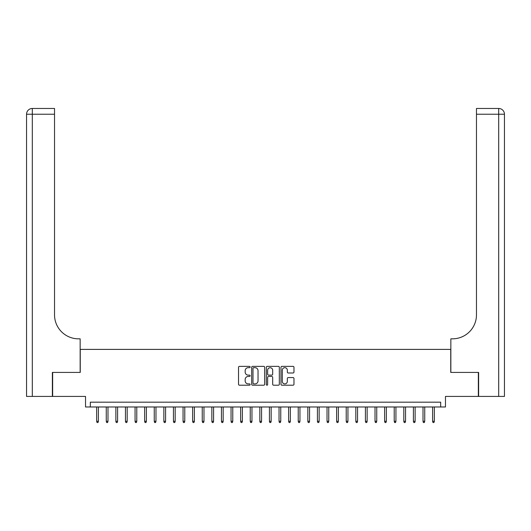 <?xml version="1.0" encoding="UTF-8"?>
<svg xmlns="http://www.w3.org/2000/svg" width="531" height="531" viewBox="0 0 531 531"><rect width="100%" height="100%" fill="white"/><g stroke="black" fill="none" stroke-linecap="round" stroke-linejoin="round"><path stroke-width="0.8" d="M250.141 367.021A0.657 0.657 0 0 0 249.484 366.363L239.474 366.363A0.943 0.943 0 0 0 238.532 367.306L238.532 384.265A0.943 0.943 0 0 0 239.474 385.207L249.484 385.207A0.657 0.657 0 0 0 250.141 384.544A0.657 0.657 0 0 0 249.484 383.886L248.189 383.886A3.013 3.013 0 0 1 245.176 380.873L245.176 379.459A3.013 3.013 0 0 1 248.189 376.446L249.484 376.446A0.657 0.657 0 0 0 250.141 375.782A0.657 0.657 0 0 0 249.484 375.125L248.189 375.125A3.013 3.013 0 0 1 245.176 372.112L245.176 370.698A3.013 3.013 0 0 1 248.189 367.684L249.484 367.684A0.657 0.657 0 0 0 250.141 367.021M293.032 373.008A0.943 0.943 0 0 0 293.975 372.065L293.975 367.306A0.943 0.943 0 0 0 293.032 366.363L281.915 366.363A0.943 0.943 0 0 0 280.972 367.306L280.972 384.265A0.943 0.943 0 0 0 281.915 385.207L293.032 385.207A0.943 0.943 0 0 0 293.975 384.265L293.975 378.517A0.943 0.943 0 0 0 293.032 377.574L288.273 377.574A0.943 0.943 0 0 0 287.337 378.517L287.337 381.364A2.522 2.522 0 0 1 284.815 383.886A2.522 2.522 0 0 1 282.293 381.364L282.293 370.2A2.522 2.522 0 0 1 284.815 367.684A2.522 2.522 0 0 1 287.337 370.2L287.337 372.065A0.943 0.943 0 0 0 288.273 373.008L293.032 373.008M440.67 406.978L445.469 406.978L445.469 396.418L478.345 396.418L478.345 372.423L450.746 372.423L450.746 349.391L80.254 349.391L80.254 372.423L52.655 372.423L52.655 396.418L85.531 396.418L85.531 406.978L440.67 406.978L440.67 402.179L90.33 402.179L90.33 406.978M264.677 367.306A0.943 0.943 0 0 0 263.734 366.363L252.617 366.363A0.943 0.943 0 0 0 251.674 367.306L251.674 384.265A0.943 0.943 0 0 0 252.617 385.207L263.734 385.207A0.943 0.943 0 0 0 264.677 384.265L264.677 367.306M267.266 366.363L278.383 366.363A0.943 0.943 0 0 1 279.326 367.306L279.326 384.265A0.943 0.943 0 0 1 278.383 385.207L273.624 385.207A0.943 0.943 0 0 1 272.682 384.265L272.682 377.388A0.943 0.943 0 0 0 271.739 376.446L268.586 376.446A0.943 0.943 0 0 0 267.644 377.388L267.644 384.544A0.657 0.657 0 0 1 266.987 385.207A0.657 0.657 0 0 1 266.323 384.544L266.323 367.306A0.943 0.943 0 0 1 267.266 366.363M253.652 367.684A0.657 0.657 0 0 0 252.995 368.341L252.995 383.229A0.657 0.657 0 0 0 253.652 383.886L255.019 383.886A3.013 3.013 0 0 0 258.033 380.873L258.033 370.698A3.013 3.013 0 0 0 255.019 367.684L253.652 367.684M272.682 370.246A2.522 2.522 0 0 0 270.166 367.731A2.522 2.522 0 0 0 267.644 370.246L267.644 374.182A0.943 0.943 0 0 0 268.586 375.125L271.739 375.125A0.943 0.943 0 0 0 272.682 374.182L272.682 370.246M98.394 421.282L98.009 422.53L97.047 422.53L96.669 421.282L98.394 421.282L98.394 406.978M96.669 421.282L96.669 406.978M52.37 372.423L80.154 372.423L80.154 338.831L78.522 338.831A23.995 23.995 0 0 1 54.527 314.837L54.527 114.231L32.311 114.231L32.311 396.418L52.37 396.418L52.37 372.423M32.311 396.418L26.55 396.418L26.55 114.231A5.761 5.761 0 0 1 32.311 108.47L54.527 108.47L54.527 114.231M78.522 338.831A23.995 23.995 0 0 1 54.527 314.837M32.311 108.47A5.761 5.761 0 0 0 26.55 114.231L32.311 114.231L32.311 108.47M478.63 372.423L450.846 372.423L450.846 338.831L452.478 338.831A23.995 23.995 0 0 0 476.473 314.837L476.473 108.47L498.689 108.47A5.761 5.761 0 0 1 504.45 114.231L504.45 396.418L478.63 396.418L478.63 372.423M452.478 338.831A23.995 23.995 0 0 0 476.473 314.837M107.992 421.282L107.607 422.53L106.645 422.53L106.266 421.282L107.992 421.282L107.992 406.978M106.266 421.282L106.266 406.978M117.59 421.282L117.205 422.53L116.249 422.53L115.864 421.282L117.59 421.282L117.59 406.978M115.864 421.282L115.864 406.978M127.188 421.282L126.803 422.53L125.847 422.53L125.462 421.282L127.188 421.282L127.188 406.978M125.462 421.282L125.462 406.978M136.786 421.282L136.401 422.53L135.445 422.53L135.06 421.282L136.786 421.282L136.786 406.978M135.06 421.282L135.06 406.978M146.383 421.282L145.998 422.53L145.043 422.53L144.658 421.282L146.383 421.282L146.383 406.978M144.658 421.282L144.658 406.978M155.981 421.282L155.596 422.53L154.64 422.53L154.255 421.282L155.981 421.282L155.981 406.978M154.255 421.282L154.255 406.978M165.579 421.282L165.201 422.53L164.238 422.53L163.853 421.282L165.579 421.282L165.579 406.978M163.853 421.282L163.853 406.978M175.177 421.282L174.799 422.53L173.836 422.53L173.451 421.282L175.177 421.282L175.177 406.978M173.451 421.282L173.451 406.978M184.781 421.282L184.396 422.53L183.434 422.53L183.049 421.282L184.781 421.282L184.781 406.978M183.049 421.282L183.049 406.978M194.379 421.282L193.994 422.53L193.032 422.53L192.647 421.282L194.379 421.282L194.379 406.978M192.647 421.282L192.647 406.978M203.977 421.282L203.592 422.53L202.63 422.53L202.245 421.282L203.977 421.282L203.977 406.978M202.245 421.282L202.245 406.978M213.575 421.282L213.19 422.53L212.227 422.53L211.842 421.282L213.575 421.282L213.575 406.978M211.842 421.282L211.842 406.978M223.173 421.282L222.788 422.53L221.825 422.53L221.447 421.282L223.173 421.282L223.173 406.978M221.447 421.282L221.447 406.978M232.77 421.282L232.386 422.53L231.423 422.53L231.045 421.282L232.77 421.282L232.77 406.978M231.045 421.282L231.045 406.978M242.368 421.282L241.983 422.53L241.028 422.53L240.643 421.282L242.368 421.282L242.368 406.978M240.643 421.282L240.643 406.978M251.966 421.282L251.581 422.53L250.625 422.53L250.24 421.282L251.966 421.282L251.966 406.978M250.24 421.282L250.24 406.978M261.564 421.282L261.179 422.53L260.223 422.53L259.838 421.282L261.564 421.282L261.564 406.978M259.838 421.282L259.838 406.978M271.162 421.282L270.777 422.53L269.821 422.53L269.436 421.282L271.162 421.282L271.162 406.978M269.436 421.282L269.436 406.978M280.76 421.282L280.375 422.53L279.419 422.53L279.034 421.282L280.76 421.282L280.76 406.978M279.034 421.282L279.034 406.978M290.357 421.282L289.972 422.53L289.017 422.53L288.632 421.282L290.357 421.282L290.357 406.978M288.632 421.282L288.632 406.978M299.955 421.282L299.577 422.53L298.614 422.53L298.23 421.282L299.955 421.282L299.955 406.978M298.23 421.282L298.23 406.978M309.553 421.282L309.175 422.53L308.212 422.53L307.827 421.282L309.553 421.282L309.553 406.978M307.827 421.282L307.827 406.978M319.158 421.282L318.773 422.53L317.81 422.53L317.425 421.282L319.158 421.282L319.158 406.978M317.425 421.282L317.425 406.978M328.755 421.282L328.37 422.53L327.408 422.53L327.023 421.282L328.755 421.282L328.755 406.978M327.023 421.282L327.023 406.978M338.353 421.282L337.968 422.53L337.006 422.53L336.621 421.282L338.353 421.282L338.353 406.978M336.621 421.282L336.621 406.978M347.951 421.282L347.566 422.53L346.604 422.53L346.219 421.282L347.951 421.282L347.951 406.978M346.219 421.282L346.219 406.978M357.549 421.282L357.164 422.53L356.201 422.53L355.823 421.282L357.549 421.282L357.549 406.978M355.823 421.282L355.823 406.978M367.147 421.282L366.762 422.53L365.799 422.53L365.421 421.282L367.147 421.282L367.147 406.978M365.421 421.282L365.421 406.978M376.744 421.282L376.36 422.53L375.404 422.53L375.019 421.282L376.744 421.282L376.744 406.978M375.019 421.282L375.019 406.978M386.342 421.282L385.957 422.53L385.002 422.53L384.617 421.282L386.342 421.282L386.342 406.978M384.617 421.282L384.617 406.978M395.94 421.282L395.555 422.53L394.599 422.53L394.214 421.282L395.94 421.282L395.94 406.978M394.214 421.282L394.214 406.978M405.538 421.282L405.153 422.53L404.197 422.53L403.812 421.282L405.538 421.282L405.538 406.978M403.812 421.282L403.812 406.978M415.136 421.282L414.751 422.53L413.795 422.53L413.41 421.282L415.136 421.282L415.136 406.978M413.41 421.282L413.41 406.978M424.734 421.282L424.355 422.53L423.393 422.53L423.008 421.282L424.734 421.282L424.734 406.978M423.008 421.282L423.008 406.978M434.331 421.282L433.953 422.53L432.991 422.53L432.606 421.282L434.331 421.282L434.331 406.978M432.606 421.282L432.606 406.978M498.689 396.418L498.689 114.231L476.473 114.231M498.689 108.47L498.689 114.231L504.45 114.231"/></g></svg>
